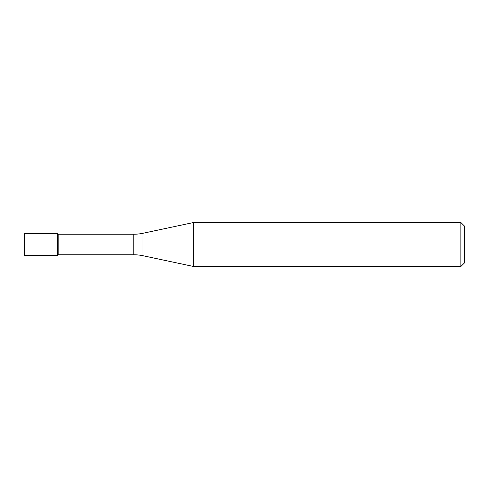 <?xml version="1.0" encoding="UTF-8"?>
<svg xmlns="http://www.w3.org/2000/svg" width="489" height="489" viewBox="0 0 489 489"><rect width="100%" height="100%" fill="white"/><g stroke="black" fill="none" stroke-linecap="round" stroke-linejoin="round"><path stroke-width="0.73" d="M58.191 234.231L57.457 233.497L24.45 233.497L24.45 255.502L57.457 255.502L57.457 233.497L57.457 255.502L58.191 254.769L133.809 254.769L133.809 234.231L58.191 234.231L58.191 254.769M133.809 234.231A44.01 44.01 0 0 0 142.959 233.271L142.959 255.729A44.01 44.01 0 0 0 133.809 254.769M142.959 233.271L193.65 222.495L193.65 266.505L142.959 255.729M193.65 266.505L460.882 266.505L460.882 222.495L193.65 222.495M460.882 222.495L464.55 226.162L464.55 262.837L460.882 266.505"/></g></svg>
